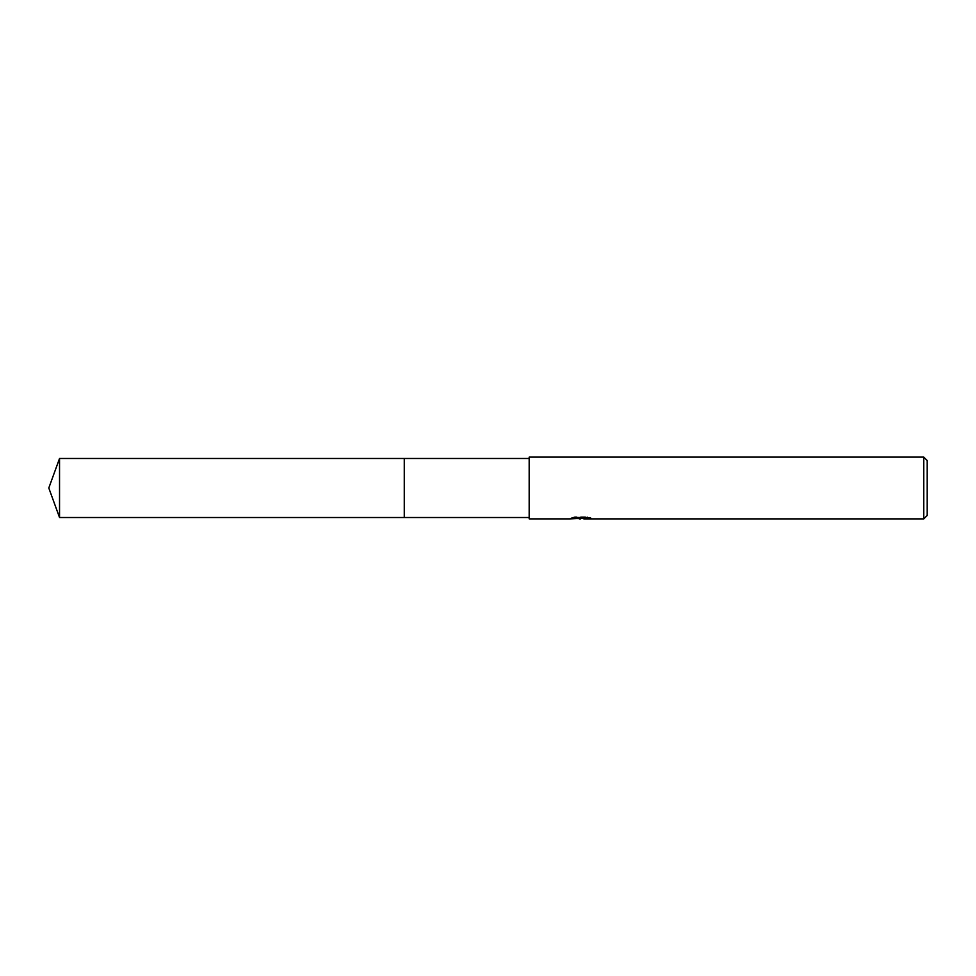<?xml version="1.0" encoding="UTF-8"?>
<svg xmlns="http://www.w3.org/2000/svg" width="976" height="976" viewBox="0 0 976 976"><rect width="100%" height="100%" fill="white"/><g stroke="black" fill="none" stroke-linecap="round" stroke-linejoin="round"><path stroke-width="0.73" stroke-dasharray="4.88 3.66" d="M529.175 517.512L529.175 458.488L529.175 517.512M577.048 518.573L574.657 516.768L579.183 518.195L588.76 517.353L583.794 518.195M588.76 517.951L588.76 518.634L583.794 518.39M583.916 518.878L588.76 518.634M587.955 517.609L590.931 517.695L587.406 516.768L575.218 516.768L575.218 517.487M587.406 516.768L587.406 517.487M590.931 517.695L590.931 518.39M588.76 517.353L588.76 518.049M575.218 516.768L572.009 517.597L574.705 517.597M581.879 517.597L570.35 518.134L570.143 518.878M570.997 517.914L575.071 516.67M572.009 517.597L572.009 518.293M570.35 518.134L570.35 518.817M575.071 517.39L570.997 518.61M529.175 457.122L529.175 518.878M927.2 460.55L927.2 515.45M923.772 457.122L923.772 518.878M404.284 458.488L404.284 517.512M404.271 458.488L404.271 517.512L404.271 458.488M59.536 458.488L59.536 517.512M580.574 518.866L580.574 518.183M570.143 518.195L579.183 518.195M580.647 518.195L581.879 518.195"/><path stroke-width="1.46" d="M529.175 517.512L404.284 517.512L404.284 458.488L529.175 458.488M404.271 517.512L404.271 458.488L404.271 517.512L59.536 517.512L59.536 458.488L404.271 458.488M583.794 518.39L577.048 518.573M580.647 518.878L579.183 518.878M923.772 518.878L923.772 457.122L927.2 460.55L927.2 515.45L923.772 518.878L583.916 518.878L583.794 518.171L587.955 517.609M574.705 517.597L581.879 517.597L581.879 518.293L570.143 518.878L529.175 518.878L529.175 457.122L923.772 457.122M581.879 518.293L572.009 518.293L575.218 517.487L587.406 517.487L590.931 518.39L583.794 518.866M583.916 518.195L581.879 518.195M59.536 458.488L48.8 488L59.536 517.512"/></g></svg>
